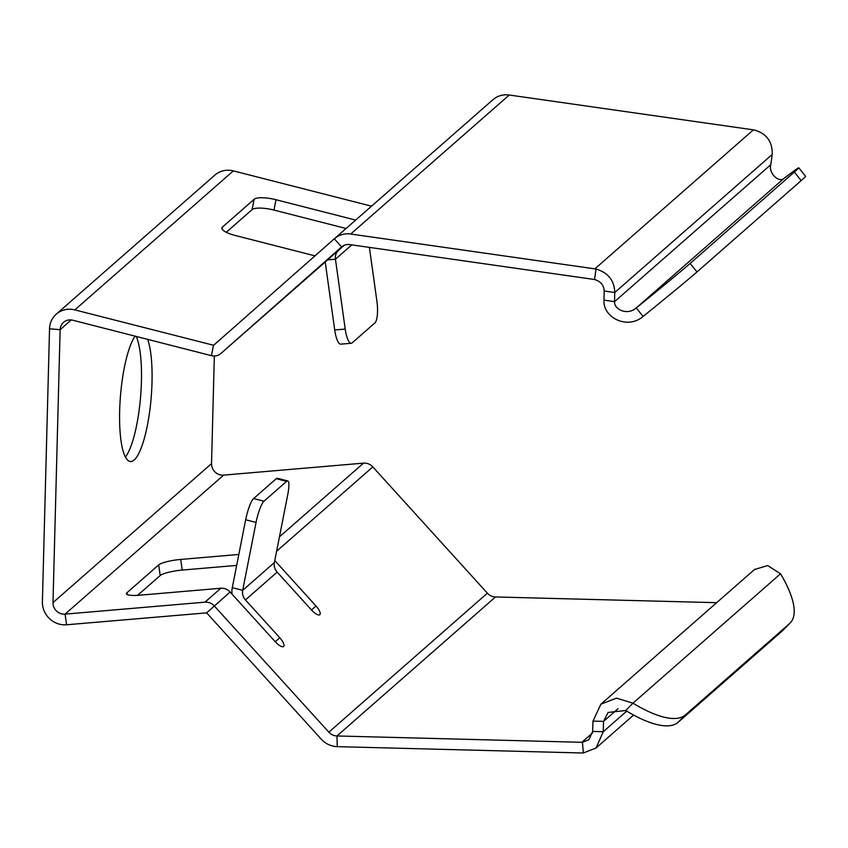 <?xml version="1.0" encoding="UTF-8"?>
<svg xmlns="http://www.w3.org/2000/svg" width="848" height="848" viewBox="0 0 848 848"><rect width="100%" height="100%" fill="white"/><g stroke="black" fill="none" stroke-linecap="round" stroke-linejoin="round"><path stroke-width="1.27" d="M371.509 206.181L233.359 170.883A21.868 20.649 48.8 0 0 214.851 175.112L56.307 314.12A21.868 20.649 48.8 0 0 49.544 328.791L42.4 601.72A21.868 20.649 -131.2 0 0 66.568 624.775L206.647 612.86L321.212 739.138A22.069 20.829 -131.2 0 0 337.281 746.643L582.194 752.982A21.868 20.649 -131.2 0 0 583.339 752.982L596.049 748L633.615 715.055M136.221 336.444A65.105 15.37 -85.2 0 1 140.439 398.507A65.105 15.37 -85.2 0 1 125.419 457.072M56.307 314.12A21.868 20.649 48.8 0 1 74.815 309.891L213.654 345.284L334.313 238.807A22.069 20.829 48.8 0 1 334.356 238.765A22.069 20.829 48.8 0 1 350.712 234.027L594.872 268.858A21.868 20.649 48.8 0 1 596.006 269.049C608.143 272.643 614.387 280.465 614.758 292.528A109.36 24.316 98.1 0 0 614.567 301.655C613.835 309.191 627.191 316.007 636.265 307.93A109.36 1.717 -38.7 0 0 690.145 263.421L794.332 172.07A109.36 1.717 -38.7 0 0 798.763 167.798A109.36 1.717 -38.7 0 0 783.838 178.525C779.068 182.829 768.447 173.617 770.747 164.713A109.36 24.316 98.1 0 0 772.199 154.474C772.56 141.775 766.677 133.634 754.55 130.041A21.868 20.649 48.8 0 0 753.416 129.85L594.872 268.858M49.544 328.791L60.134 329.681L52.989 602.61L211.534 463.602L214.343 356.001M211.534 463.602A10.939 10.324 -131.2 0 0 223.618 475.124L363.516 463.135A11.151 10.515 48.8 0 1 372.813 466.898L487.377 593.176A11.13 10.505 -131.2 0 0 495.486 596.96L716.666 602.684M52.989 602.61A10.939 10.324 -131.2 0 0 65.073 614.132L204.972 602.154A11.151 10.515 48.8 0 1 214.268 605.907L328.844 732.184A11.13 10.505 -131.2 0 0 336.953 735.969L581.866 742.307A10.939 10.324 -131.2 0 0 582.428 742.307L588.841 739.774L592.667 731.432A109.36 27.242 -88.5 0 1 592.996 721.097L600.882 704.2L616.464 698.137L632.968 703.172L625.718 710.529L608.101 712.426L603.575 721.372A109.36 27.242 91.5 0 0 603.257 731.707L596.049 748M71.221 319.95L60.134 329.681A10.939 10.324 48.8 0 1 63.515 322.346A10.939 10.324 48.8 0 1 72.769 320.226L211.428 355.662A11.151 10.526 -131.2 0 0 220.862 353.51A11.151 10.526 -131.2 0 0 220.883 353.489L341.543 247.001A11.141 10.515 48.8 0 1 341.564 246.98A11.141 10.515 48.8 0 1 349.821 244.595L593.982 279.427A10.939 10.324 48.8 0 1 594.554 279.522L596.006 269.049M355.662 220.088L276.003 199.725A18.232 4.876 -168.8 0 0 254.146 199.269L222.441 227.073L222.059 229.002M314.99 255.852L235.235 235.479A18.232 4.876 -168.8 0 1 221.879 227.964A18.232 4.876 -168.8 0 1 222.441 227.073M346.069 228.494L273.957 210.071A18.232 4.876 11.2 0 0 252.1 209.615L226.246 232.288M220.862 353.51L322.781 264.141A11.151 10.526 -131.2 0 0 322.781 264.141A11.151 10.526 -131.2 0 0 322.802 264.12L344.002 245.411M344.055 245.39L338.702 250.118A10.939 10.324 -131.2 0 0 335.448 259.212L345.21 329.066A18.232 4.95 85.2 0 0 351.273 343.26A18.232 4.95 85.2 0 0 352.217 342.825L374.858 322.961A18.232 4.95 85.2 0 0 376.915 301.263L369.389 247.393M351.273 343.26L340.79 344.15A18.232 4.95 -94.8 0 1 334.716 329.957L345.21 329.066M325.219 261.99L334.716 329.957M334.409 238.723L492.847 99.788A22.069 20.829 48.8 0 1 492.9 99.746A22.069 20.829 48.8 0 1 509.245 95.018L753.416 129.85M798.763 167.798L805.6 176.331A109.36 1.717 141.3 0 1 801.169 180.603L696.982 271.954A109.36 1.717 141.3 0 1 643.091 316.463C627.096 330.148 602.578 317.194 604.009 300.15A109.36 24.316 -81.9 0 1 604.2 291.023C603.776 285.087 600.564 281.25 594.554 279.522M604.009 300.15L614.567 301.655L770.747 164.713M604.2 291.023L614.758 292.528L772.199 154.474M643.091 316.463L636.265 307.93L783.838 178.525M147.637 339.359A65.105 15.37 -85.2 0 1 150.425 405.333A65.105 15.37 -85.2 0 1 134.175 459.955A65.105 15.37 -85.2 0 1 130.369 461.513A65.105 15.37 -85.2 0 1 119.748 407.952A65.105 15.37 -85.2 0 1 135.055 336.147M238.829 554.454L180.719 559.436A18.232 3.434 172 0 0 158.703 564.906L126.999 592.71A18.232 3.434 172 0 0 126.426 593.748A18.232 3.434 172 0 0 139.952 595.179L220.83 588.247A11.151 10.515 48.8 0 1 230.126 592.01L275.208 641.703A9.116 3.01 47.7 0 0 283.614 646.452A9.116 3.01 47.7 0 0 279.745 637.728L245.454 599.928A10.939 10.324 48.8 0 1 242.687 590.335L256.054 522.421A18.232 3.54 104.3 0 1 263.972 501.21L286.624 481.357A18.232 3.54 104.3 0 1 287.726 480.922A18.232 3.54 104.3 0 1 287.758 494.617L274.392 562.531A10.939 10.324 48.8 0 0 277.158 572.124L311.449 609.924A9.116 3.01 47.7 0 0 319.855 614.683A9.116 3.01 47.7 0 0 315.975 605.96L274.784 560.549M236.677 565.404L182.214 570.068A18.232 3.434 -8 0 0 160.198 575.538L158.703 564.906M137.609 595.349L160.198 575.538M232.023 594.098A21.868 20.649 48.8 0 1 232.288 587.685L245.655 519.771A18.232 3.54 -75.7 0 1 253.584 498.571L276.225 478.707A18.232 3.54 -75.7 0 1 277.338 478.283L287.726 480.922M780.542 573.778L632.968 703.172A109.36 36.061 44.6 0 0 685.385 714.928L789.562 623.577A109.36 36.061 44.6 0 0 790.198 622.983A109.36 36.061 44.6 0 0 780.542 573.778L767.663 565.563L754.466 569.538M592.996 721.097L603.575 721.372L618.001 708.727M592.667 731.432L603.257 731.707L626.725 711.133M685.385 714.928L678.135 722.273A109.36 36.061 -135.4 0 1 625.718 710.529M790.198 622.983L782.948 630.329A109.36 36.061 -135.4 0 1 782.312 630.923L678.135 722.273M233.359 170.883L74.815 309.891M66.568 624.775L65.073 614.132L223.618 475.124M234.239 327.116L213.473 345.327L211.428 355.662M254.146 199.269L252.1 209.615M276.003 199.725L273.957 210.071M322.802 264.12L220.883 353.489M344.129 245.358L338.702 250.118M341.596 246.969L334.313 238.807M351.782 244.881L335.448 259.212L327.614 259.87M509.245 95.018L350.712 234.027M696.982 271.954L690.145 263.421M801.169 180.603L794.332 172.07M204.972 602.154L220.83 588.247M279.448 536.848L363.516 463.135M182.214 570.068L180.719 559.436M127.264 594.586L126.999 592.71M253.584 498.571L263.972 501.21M245.655 519.771L256.054 522.421M232.288 587.685L242.687 590.335L274.392 562.531M276.225 478.707L286.624 481.357M311.523 610.009L315.975 605.96M276.618 551.242L372.813 466.898M206.647 612.86L230.126 592.01M245.454 599.928L277.158 572.124M328.844 732.184L487.377 593.176M275.293 641.788L279.745 637.728M337.281 746.643L336.953 735.969L495.486 596.96M581.866 742.307L592.519 732.969M582.428 742.307L583.339 752.982M789.562 623.577L782.312 630.923M492.9 99.746L334.356 238.765M601.264 703.872L754.784 569.252"/></g></svg>
